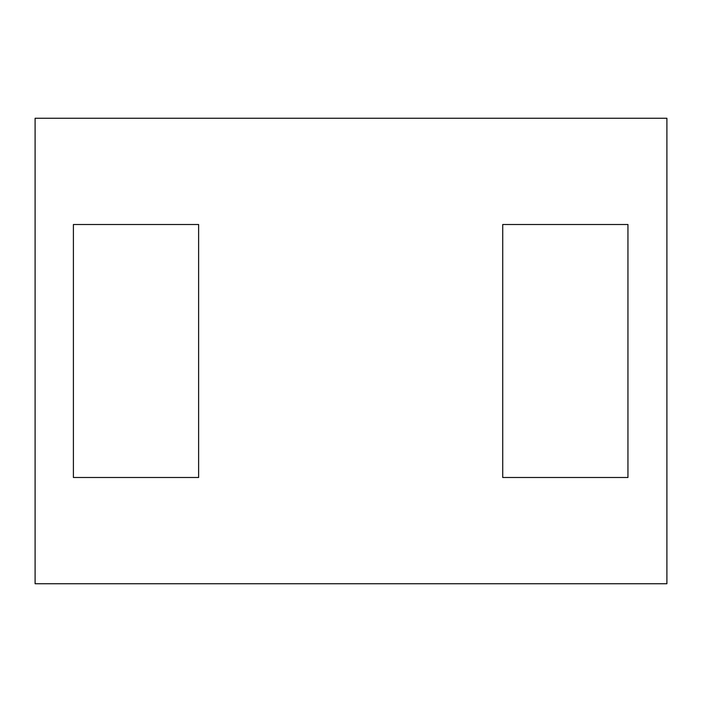 <?xml version="1.0" encoding="UTF-8"?>
<svg xmlns="http://www.w3.org/2000/svg" width="702" height="702" viewBox="0 0 702 702"><rect width="100%" height="100%" fill="white"/><g stroke="black" fill="none" stroke-linecap="round" stroke-linejoin="round"><path stroke-width="1.05" d="M502.729 224.508L502.729 477.492L627.948 477.492L627.948 224.508L502.729 224.508M350.675 583.739L666.9 583.739L666.9 118.261L35.1 118.261L35.1 583.739L350.675 583.739M73.403 224.508L73.403 477.492L198.622 477.492L198.622 224.508L73.403 224.508M35.1 583.739L35.1 118.261"/></g></svg>
